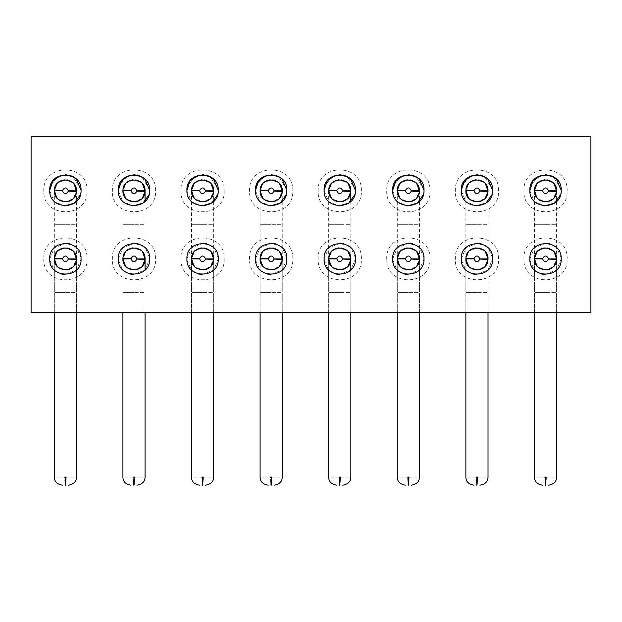 <?xml version="1.0" encoding="UTF-8"?>
<svg xmlns="http://www.w3.org/2000/svg" width="622" height="622" viewBox="0 0 622 622"><rect width="100%" height="100%" fill="white"/><g stroke="black" fill="none" stroke-linecap="round" stroke-linejoin="round"><path stroke-width="0.47" stroke-dasharray="3.11 2.33" d="M590.9 136.824L590.9 312.353L31.1 312.353L31.1 136.824L590.9 136.824M529.913 260.004L534.181 269.668M534.858 270.345L541.311 273.968M545.051 274.535L556.604 269.956L561.192 258.884M561.153 257.757L556.884 248.092M556.208 247.424L549.755 243.801M546.015 243.225L534.461 247.805L529.874 258.884M461.322 260.004L465.59 269.668M466.267 270.345L472.72 273.968M476.46 274.535L488.013 269.956L492.601 258.884M492.562 257.757L488.293 248.092M487.617 247.424L481.164 243.801M477.424 243.225L465.87 247.805L461.283 258.884M392.731 260.004L396.999 269.668M397.676 270.345L404.129 273.968M407.869 274.535L419.422 269.956L424.01 258.884M423.971 257.757L419.702 248.092M419.026 247.424L412.573 243.801M408.833 243.225L397.279 247.805L392.692 258.884M324.14 260.004L328.408 269.668M329.085 270.345L335.538 273.968M339.278 274.535L350.831 269.956L355.419 258.884M355.38 257.757L351.111 248.092M350.435 247.424L343.982 243.801M340.242 243.225L328.688 247.805L324.101 258.884M255.549 260.004L259.817 269.668M260.494 270.345L266.947 273.968M270.687 274.535L282.24 269.956L286.828 258.884M286.789 257.757L282.52 248.092M281.844 247.424L275.39 243.801M271.651 243.225L260.097 247.805L255.51 258.884M186.958 260.004L191.226 269.668M191.903 270.345L198.356 273.968M202.096 274.535L213.649 269.956L218.236 258.884M218.198 257.757L213.929 248.092M213.253 247.424L206.799 243.801M203.06 243.225L191.506 247.805L186.919 258.884M118.367 260.004L122.635 269.668M123.311 270.345L129.765 273.968M133.505 274.535L145.058 269.956L149.645 258.884M149.607 257.757L145.338 248.092M144.662 247.424L138.208 243.801M134.469 243.225L122.915 247.805L118.328 258.884M49.776 260.004L54.044 269.668M54.72 270.345L61.174 273.968M64.913 274.535L76.467 269.956L81.054 258.884M81.016 257.757L76.747 248.092M76.071 247.424L69.617 243.801M65.878 243.225L54.324 247.805L49.737 258.884M529.882 190.798L534.461 201.652L544.701 205.929M560.57 194.67L561.184 190.798M541.156 175.249L545.533 174.626M553.401 176.749L556.41 179.027M461.291 190.798L465.87 201.652L476.11 205.929M491.979 194.67L492.593 190.798M487.819 179.027L484.81 176.749M476.942 174.626L472.564 175.249M392.7 190.798L397.279 201.652L407.519 205.929M423.388 194.67L424.002 190.798M403.973 175.249L408.351 174.626M416.219 176.749L419.228 179.027M324.109 190.798L328.688 201.652L338.928 205.929M354.797 194.67L355.411 190.798M335.382 175.249L339.76 174.626M347.628 176.749L350.637 179.027M255.518 190.798L260.097 201.652L270.337 205.929M286.206 194.67L286.82 190.798M266.791 175.249L271.169 174.626M279.037 176.749L282.046 179.027M186.927 190.798L191.506 201.652L201.746 205.929M217.614 194.67L218.229 190.798M198.2 175.249L202.578 174.626M210.446 176.749L213.455 179.027M118.335 190.798L122.915 201.652L133.155 205.929M149.023 194.67L149.638 190.798M144.864 179.027L141.855 176.749M133.987 174.626L129.609 175.249M49.744 190.798L54.324 201.652L64.564 205.929M80.432 194.67L81.047 190.798M61.018 175.249L65.396 174.626M73.264 176.749L76.273 179.027M155.593 190.83C156.931 162.964 111.043 162.964 112.38 190.83C111.043 218.703 156.931 218.703 155.593 190.83C156.931 162.964 111.043 162.964 112.38 190.83C111.043 218.703 156.931 218.703 155.593 190.83M180.971 190.83C179.634 218.703 225.522 218.703 224.184 190.83C225.522 162.964 179.634 162.964 180.971 190.83C179.634 218.703 225.522 218.703 224.184 190.83C225.522 162.964 179.634 162.964 180.971 190.83M87.002 190.83C88.34 162.964 42.452 162.964 43.789 190.83C42.452 218.703 88.34 218.703 87.002 190.83C88.34 162.964 42.452 162.964 43.789 190.83C42.452 218.703 88.34 218.703 87.002 190.83M361.366 190.83C362.704 162.964 316.816 162.964 318.153 190.83C316.816 218.703 362.704 218.703 361.366 190.83C362.704 162.964 316.816 162.964 318.153 190.83C316.816 218.703 362.704 218.703 361.366 190.83M567.14 190.83C568.477 162.964 522.589 162.964 523.926 190.83C522.589 218.703 568.477 218.703 567.14 190.83C568.477 162.964 522.589 162.964 523.926 190.83C522.589 218.703 568.477 218.703 567.14 190.83M292.775 190.83C294.113 162.964 248.225 162.964 249.562 190.83C248.225 218.703 294.113 218.703 292.775 190.83C294.113 162.964 248.225 162.964 249.562 190.83C248.225 218.703 294.113 218.703 292.775 190.83M498.549 190.83C499.886 162.964 453.998 162.964 455.335 190.83C453.998 218.703 499.886 218.703 498.549 190.83C499.886 162.964 453.998 162.964 455.335 190.83C453.998 218.703 499.886 218.703 498.549 190.83M155.593 258.884C156.931 231.011 111.043 231.011 112.38 258.884C111.043 286.75 156.931 286.75 155.593 258.884C156.931 231.011 111.043 231.011 112.38 258.884C111.043 286.75 156.931 286.75 155.593 258.884M292.775 258.884C294.113 231.011 248.225 231.011 249.562 258.884C248.225 286.75 294.113 286.75 292.775 258.884C294.113 231.011 248.225 231.011 249.562 258.884C248.225 286.75 294.113 286.75 292.775 258.884M180.971 258.884C179.634 286.75 225.522 286.75 224.184 258.884C225.522 231.011 179.634 231.011 180.971 258.884C179.634 286.75 225.522 286.75 224.184 258.884C225.522 231.011 179.634 231.011 180.971 258.884M43.789 258.884C42.452 286.75 88.34 286.75 87.002 258.884C88.34 231.011 42.452 231.011 43.789 258.884C42.452 286.75 88.34 286.75 87.002 258.884C88.34 231.011 42.452 231.011 43.789 258.884M429.957 258.884C431.295 231.011 385.407 231.011 386.744 258.884C385.407 286.75 431.295 286.75 429.957 258.884C431.295 231.011 385.407 231.011 386.744 258.884C385.407 286.75 431.295 286.75 429.957 258.884M498.549 258.884C499.886 231.011 453.998 231.011 455.335 258.884C453.998 286.75 499.886 286.75 498.549 258.884C499.886 231.011 453.998 231.011 455.335 258.884C453.998 286.75 499.886 286.75 498.549 258.884M386.744 190.83C385.407 218.703 431.295 218.703 429.957 190.83C431.295 162.964 385.407 162.964 386.744 190.83C385.407 218.703 431.295 218.703 429.957 190.83C431.295 162.964 385.407 162.964 386.744 190.83M361.366 258.884C362.704 231.011 316.816 231.011 318.153 258.884C316.816 286.75 362.704 286.75 361.366 258.884C362.704 231.011 316.816 231.011 318.153 258.884C316.816 286.75 362.704 286.75 361.366 258.884M567.14 258.884C568.477 231.011 522.589 231.011 523.926 258.884C522.589 286.75 568.477 286.75 567.14 258.884C568.477 231.011 522.589 231.011 523.926 258.884C522.589 286.75 568.477 286.75 567.14 258.884M536.778 265.664L538.8 267.67M543.566 269.777L546.808 269.878M551.706 268.066L554 266.022M556.441 260.789L556.604 259.156M554.288 252.104L552.266 250.091M547.5 247.984L544.258 247.883M539.36 249.694L537.066 251.747M534.625 256.979L534.461 258.604M468.187 265.664L470.209 267.67M474.975 269.777L478.217 269.878M483.115 268.066L485.409 266.022M487.85 260.789L488.013 259.156M485.696 252.104L483.675 250.091M478.909 247.984L475.667 247.883M470.768 249.694L468.475 251.747M466.033 256.979L465.87 258.604M399.596 265.664L401.618 267.67M406.384 269.777L409.626 269.878M414.524 268.066L416.818 266.022M419.259 260.789L419.422 259.156M417.105 252.104L415.084 250.091M410.318 247.984L407.076 247.883M402.177 249.694L399.884 251.747M397.442 256.979L397.279 258.604M331.005 265.664L333.027 267.67M337.793 269.777L341.035 269.878M345.933 268.066L348.227 266.022M350.668 260.789L350.831 259.156M348.514 252.104L346.493 250.091M341.727 247.984L338.485 247.883M333.586 249.694L331.293 251.747M328.851 256.979L328.688 258.604M262.414 265.664L264.436 267.67M269.202 269.777L272.444 269.878M277.342 268.066L279.636 266.022M282.077 260.789L282.24 259.156M279.923 252.104L277.902 250.091M273.136 247.984L269.894 247.883M264.995 249.694L262.702 251.747M260.26 256.979L260.097 258.604M193.823 265.664L195.844 267.67M200.611 269.777L203.853 269.878M208.751 268.066L211.045 266.022M213.486 260.789L213.649 259.156M211.332 252.104L209.311 250.091M204.545 247.984L201.303 247.883M196.404 249.694L194.111 251.747M191.669 256.979L191.506 258.604M125.232 265.664L127.253 267.67M132.019 269.777L135.262 269.878M140.16 268.066L142.454 266.022M144.895 260.789L145.058 259.156M142.741 252.104L140.72 250.091M135.954 247.984L132.711 247.883M127.813 249.694L125.52 251.747M123.078 256.979L122.915 258.604M56.641 265.664L58.662 267.67M63.428 269.777L66.671 269.878M71.569 268.066L73.862 266.022M76.304 260.789L76.467 259.156M74.15 252.104L72.129 250.091M67.363 247.984L64.12 247.883M59.222 249.694L56.929 251.747M54.487 256.979L54.324 258.604M536.747 197.563L538.776 199.6M543.488 201.715L546.746 201.839M551.613 200.09L553.93 198.053M556.41 192.906L556.589 191.382M554.319 184.096L552.289 182.059M547.578 179.952L544.32 179.828M539.453 181.577L537.136 183.607M534.656 188.754L534.477 190.278M468.156 197.563L470.185 199.6M474.897 201.715L478.155 201.839M483.022 200.09L485.339 198.053M487.819 192.906L487.998 191.382M485.728 184.096L483.698 182.059M478.987 179.952L475.729 179.828M470.862 181.577L468.545 183.607M466.065 188.754L465.886 190.278M399.565 197.563L401.594 199.6M406.306 201.715L409.564 201.839M414.431 200.09L416.748 198.053M419.228 192.906L419.407 191.382M417.137 184.096L415.107 182.059M410.396 179.952L407.138 179.828M402.271 181.577L399.954 183.607M397.474 188.754L397.295 190.278M330.974 197.563L333.003 199.6M337.715 201.715L340.973 201.839M345.84 200.09L348.157 198.053M350.637 192.906L350.816 191.382M348.545 184.096L346.516 182.059M341.805 179.952L338.547 179.828M333.68 181.577L331.363 183.607M328.882 188.754L328.704 190.278M262.383 197.563L264.412 199.6M269.124 201.715L272.382 201.839M277.249 200.09L279.566 198.053M282.046 192.906L282.225 191.382M279.954 184.096L277.925 182.059M273.213 179.952L269.956 179.828M265.089 181.577L262.772 183.607M260.291 188.754L260.113 190.278M193.792 197.563L195.821 199.6M200.533 201.715L203.791 201.839M208.658 200.09L210.975 198.053M213.455 192.906L213.634 191.382M211.363 184.096L209.334 182.059M204.622 179.952L201.365 179.828M196.498 181.577L194.181 183.607M191.7 188.754L191.522 190.278M125.201 197.563L127.23 199.6M131.942 201.715L135.199 201.839M140.067 200.09L142.384 198.053M144.864 192.906L145.043 191.382M142.772 184.096L140.743 182.059M136.031 179.952L132.774 179.828M127.907 181.577L125.59 183.607M123.109 188.754L122.931 190.278M56.61 197.563L58.639 199.6M63.351 201.715L66.608 201.839M71.476 200.09L73.793 198.053M76.273 192.906L76.452 191.382M74.181 184.096L72.152 182.059M67.44 179.952L64.183 179.828M59.315 181.577L56.999 183.607M54.518 188.754L54.339 190.278M133.987 179.758C119.704 179.074 119.704 202.585 133.987 201.901C148.269 202.585 148.269 179.074 133.987 179.758L126.157 183L122.915 190.83L126.157 198.659L133.987 201.901L141.816 198.659L145.058 190.83L141.816 183L133.987 179.758M202.578 179.758C188.295 179.074 188.295 202.585 202.578 201.901C216.86 202.585 216.86 179.074 202.578 179.758L194.748 183L191.506 190.83L194.748 198.659L202.578 201.901L210.407 198.659L213.649 190.83L210.407 183L202.578 179.758M65.396 179.758C51.113 179.074 51.113 202.585 65.396 201.901C79.678 202.585 79.678 179.074 65.396 179.758L57.566 183L54.324 190.83L57.566 198.659L65.396 201.901L73.225 198.659L76.467 190.83L73.225 183L65.396 179.758M339.76 179.758C325.477 179.074 325.477 202.585 339.76 201.901C354.042 202.585 354.042 179.074 339.76 179.758L331.93 183L328.688 190.83L331.93 198.659L339.76 201.901L347.589 198.659L350.831 190.83L347.589 183L339.76 179.758M545.533 179.758C531.25 179.074 531.25 202.585 545.533 201.901C559.816 202.585 559.816 179.074 545.533 179.758L537.703 183L534.461 190.83L537.703 198.659L545.533 201.901L553.362 198.659L556.604 190.83L553.362 183L545.533 179.758M271.169 179.758C256.886 179.074 256.886 202.585 271.169 201.901C285.451 202.585 285.451 179.074 271.169 179.758L263.339 183L260.097 190.83L263.339 198.659L271.169 201.901L278.998 198.659L282.24 190.83L278.998 183L271.169 179.758M476.942 179.758C462.659 179.074 462.659 202.585 476.942 201.901C491.224 202.585 491.224 179.074 476.942 179.758L469.112 183L465.87 190.83L469.112 198.659L476.942 201.901L484.771 198.659L488.013 190.83L484.771 183L476.942 179.758M133.987 247.813C119.704 247.128 119.704 270.64 133.987 269.956C148.269 270.64 148.269 247.128 133.987 247.813L126.157 251.055L122.915 258.884L126.157 266.714L133.987 269.956L141.816 266.714L145.058 258.884L141.816 251.055L133.987 247.813M271.169 247.813C256.886 247.128 256.886 270.64 271.169 269.956C285.451 270.64 285.451 247.128 271.169 247.813L263.339 251.055L260.097 258.884L263.339 266.714L271.169 269.956L278.998 266.714L282.24 258.884L278.998 251.055L271.169 247.813M202.578 247.813C188.295 247.128 188.295 270.64 202.578 269.956C216.86 270.64 216.86 247.128 202.578 247.813L194.748 251.055L191.506 258.884L194.748 266.714L202.578 269.956L210.407 266.714L213.649 258.884L210.407 251.055L202.578 247.813M65.396 247.813C51.113 247.128 51.113 270.64 65.396 269.956C79.678 270.64 79.678 247.128 65.396 247.813L57.566 251.055L54.324 258.884L57.566 266.714L65.396 269.956L73.225 266.714L76.467 258.884L73.225 251.055L65.396 247.813M408.351 247.813C394.068 247.128 394.068 270.64 408.351 269.956C422.633 270.64 422.633 247.128 408.351 247.813L400.521 251.055L397.279 258.884L400.521 266.714L408.351 269.956L416.18 266.714L419.422 258.884L416.18 251.055L408.351 247.813M476.942 247.813C462.659 247.128 462.659 270.64 476.942 269.956C491.224 270.64 491.224 247.128 476.942 247.813L469.112 251.055L465.87 258.884L469.112 266.714L476.942 269.956L484.771 266.714L488.013 258.884L484.771 251.055L476.942 247.813M408.351 179.758C394.068 179.074 394.068 202.585 408.351 201.901C422.633 202.585 422.633 179.074 408.351 179.758L400.521 183L397.279 190.83L400.521 198.659L408.351 201.901L416.18 198.659L419.422 190.83L416.18 183L408.351 179.758M339.76 247.813C325.477 247.128 325.477 270.64 339.76 269.956C354.042 270.64 354.042 247.128 339.76 247.813L331.93 251.055L328.688 258.884L331.93 266.714L339.76 269.956L347.589 266.714L350.831 258.884L347.589 251.055L339.76 247.813M545.533 247.813C531.25 247.128 531.25 270.64 545.533 269.956C559.816 270.64 559.816 247.128 545.533 247.813L537.703 251.055L534.461 258.884L537.703 266.714L545.533 269.956L553.362 266.714L556.604 258.884L553.362 251.055L545.533 247.813M122.915 190.83L122.915 477.074L133.17 477.074L133.769 485.176L133.987 477.074L133.17 477.074L134.803 477.074L134.204 485.176L133.987 477.074L145.058 477.074C145.019 481.599 142.314 484.297 136.957 485.176M191.506 190.83L191.506 477.074L201.761 477.074L202.36 485.176L202.578 477.074L201.761 477.074L203.394 477.074L202.795 485.176L202.578 477.074L213.649 477.074C213.61 481.599 210.905 484.297 205.548 485.176M54.324 190.83L54.324 477.074L64.579 477.074L65.178 485.176L65.396 477.074L64.579 477.074L66.212 477.074L65.613 485.176L65.396 477.074L76.467 477.074C76.428 481.599 73.723 484.297 68.366 485.176M328.688 190.83L328.688 477.074L338.943 477.074L339.542 485.176L339.76 477.074L338.943 477.074L340.576 477.074L339.977 485.176L339.76 477.074L350.831 477.074C350.792 481.599 348.087 484.297 342.73 485.176M534.461 190.83L534.461 477.074L544.716 477.074L545.315 485.176L545.533 477.074L544.716 477.074L546.349 477.074L545.751 485.176L545.533 477.074L556.604 477.074C556.566 481.599 553.86 484.297 548.503 485.176M260.097 190.83L260.097 477.074L270.352 477.074L270.951 485.176L271.169 477.074L270.352 477.074L271.985 477.074L271.386 485.176L271.169 477.074L282.24 477.074C282.201 481.599 279.496 484.297 274.139 485.176M465.87 190.83L465.87 477.074L476.125 477.074L476.724 485.176L476.942 477.074L476.125 477.074L477.758 477.074L477.16 485.176L476.942 477.074L488.013 477.074C487.975 481.599 485.269 484.297 479.912 485.176M133.987 485.176L133.987 477.074L133.318 477.074L133.808 485.176M271.169 485.176L271.169 477.074L270.5 477.074L270.99 485.176M202.578 485.176L202.578 477.074L201.909 477.074L202.399 485.176M65.396 485.176L65.396 477.074L64.727 477.074L65.217 485.176M408.351 485.176L408.351 477.074L409.167 477.074L408.568 485.176L408.351 477.074L407.534 477.074L408.133 485.176L408.351 477.074L407.682 477.074L408.172 485.176M476.942 485.176L476.942 477.074L476.273 477.074L476.763 485.176M339.76 485.176L339.76 477.074L339.091 477.074L339.581 485.176M545.533 485.176L545.533 477.074L544.864 477.074L545.354 485.176M149.645 189.865L141.645 176.632M137.431 175.015L126.445 176.446L118.88 186.165M118.421 188.684L118.328 190.534M149.645 190.83C150.617 170.622 117.356 170.622 118.328 190.83C117.356 170.622 150.617 170.622 149.645 190.83M218.236 189.865L210.236 176.632M206.022 175.015L195.036 176.446L187.471 186.165M187.012 188.684L186.919 190.534M218.236 190.83C219.208 170.622 185.947 170.622 186.919 190.83C185.947 170.622 219.208 170.622 218.236 190.83M286.828 189.865L278.827 176.632M274.613 175.015L263.627 176.446L256.062 186.165M255.603 188.684L255.51 190.534M286.828 190.83C287.799 170.622 254.538 170.622 255.51 190.83C254.538 170.622 287.799 170.622 286.828 190.83M355.419 189.865L347.418 176.632M343.204 175.015L332.218 176.446L324.653 186.165M324.194 188.684L324.101 190.534M355.419 190.83C356.39 170.622 323.129 170.622 324.101 190.83C323.129 170.622 356.39 170.622 355.419 190.83M424.01 190.83C424.981 170.622 391.72 170.622 392.692 190.83C391.72 170.622 424.981 170.622 424.01 190.83M424.01 189.865L416.009 176.632M411.795 175.015L400.809 176.446L393.244 186.165M392.785 188.684L392.692 190.534M492.601 189.865L484.6 176.632M480.386 175.015L469.4 176.446L461.835 186.165M461.376 188.684L461.283 190.534M492.601 190.83C493.573 170.622 460.311 170.622 461.283 190.83C460.311 170.622 493.573 170.622 492.601 190.83M561.192 189.865L553.191 176.632M548.977 175.015L537.991 176.446L530.426 186.165M529.967 188.684L529.874 190.534M561.192 190.83C562.164 170.622 528.902 170.622 529.874 190.83C528.902 170.622 562.164 170.622 561.192 190.83M81.054 189.865L73.054 176.632M68.84 175.015L57.854 176.446L50.289 186.165M81.054 190.83C82.026 170.622 48.765 170.622 49.737 190.83C48.765 170.622 82.026 170.622 81.054 190.83M133.987 224.317C119.704 224.317 119.704 224.317 133.987 224.317C119.704 224.317 119.704 224.317 133.987 224.317C148.269 224.317 148.269 224.317 133.987 224.317C148.269 224.317 148.269 224.317 133.987 224.317M202.578 224.317C188.295 224.317 188.295 224.317 202.578 224.317C188.295 224.317 188.295 224.317 202.578 224.317C216.86 224.317 216.86 224.317 202.578 224.317C216.86 224.317 216.86 224.317 202.578 224.317M65.396 224.317C51.113 224.317 51.113 224.317 65.396 224.317C51.113 224.317 51.113 224.317 65.396 224.317C79.678 224.317 79.678 224.317 65.396 224.317C79.678 224.317 79.678 224.317 65.396 224.317M339.76 224.317C325.477 224.317 325.477 224.317 339.76 224.317C325.477 224.317 325.477 224.317 339.76 224.317C354.042 224.317 354.042 224.317 339.76 224.317C354.042 224.317 354.042 224.317 339.76 224.317M545.533 224.317C531.25 224.317 531.25 224.317 545.533 224.317C531.25 224.317 531.25 224.317 545.533 224.317C559.816 224.317 559.816 224.317 545.533 224.317C559.816 224.317 559.816 224.317 545.533 224.317M271.169 224.317C256.886 224.317 256.886 224.317 271.169 224.317C256.886 224.317 256.886 224.317 271.169 224.317C285.451 224.317 285.451 224.317 271.169 224.317C285.451 224.317 285.451 224.317 271.169 224.317M476.942 224.317C462.659 224.317 462.659 224.317 476.942 224.317C462.659 224.317 462.659 224.317 476.942 224.317C491.224 224.317 491.224 224.317 476.942 224.317C491.224 224.317 491.224 224.317 476.942 224.317M133.987 292.363C119.704 292.363 119.704 292.363 133.987 292.363C119.704 292.363 119.704 292.363 133.987 292.363C148.269 292.363 148.269 292.363 133.987 292.363C148.269 292.363 148.269 292.363 133.987 292.363M271.169 292.363C256.886 292.363 256.886 292.363 271.169 292.363C256.886 292.363 256.886 292.363 271.169 292.363C285.451 292.363 285.451 292.363 271.169 292.363C285.451 292.363 285.451 292.363 271.169 292.363M202.578 292.363C188.295 292.363 188.295 292.363 202.578 292.363C188.295 292.363 188.295 292.363 202.578 292.363C216.86 292.363 216.86 292.363 202.578 292.363C216.86 292.363 216.86 292.363 202.578 292.363M65.396 292.363C51.113 292.363 51.113 292.363 65.396 292.363C51.113 292.363 51.113 292.363 65.396 292.363C79.678 292.363 79.678 292.363 65.396 292.363C79.678 292.363 79.678 292.363 65.396 292.363M408.351 292.363C394.068 292.363 394.068 292.363 408.351 292.363C394.068 292.363 394.068 292.363 408.351 292.363C422.633 292.363 422.633 292.363 408.351 292.363C422.633 292.363 422.633 292.363 408.351 292.363M476.942 292.363C462.659 292.363 462.659 292.363 476.942 292.363C462.659 292.363 462.659 292.363 476.942 292.363C491.224 292.363 491.224 292.363 476.942 292.363C491.224 292.363 491.224 292.363 476.942 292.363M408.351 224.317C394.068 224.317 394.068 224.317 408.351 224.317C394.068 224.317 394.068 224.317 408.351 224.317C422.633 224.317 422.633 224.317 408.351 224.317C422.633 224.317 422.633 224.317 408.351 224.317M339.76 292.363C325.477 292.363 325.477 292.363 339.76 292.363C325.477 292.363 325.477 292.363 339.76 292.363C354.042 292.363 354.042 292.363 339.76 292.363C354.042 292.363 354.042 292.363 339.76 292.363M545.533 292.363C531.25 292.363 531.25 292.363 545.533 292.363C531.25 292.363 531.25 292.363 545.533 292.363C559.816 292.363 559.816 292.363 545.533 292.363C559.816 292.363 559.816 292.363 545.533 292.363M134.655 477.074L133.318 477.074M271.837 477.074L270.5 477.074M203.246 477.074L201.909 477.074M66.064 477.074L64.727 477.074M409.019 477.074L407.682 477.074M477.61 477.074L476.273 477.074M419.422 190.83L419.422 477.074L397.279 477.074C397.318 481.599 400.024 484.297 405.381 485.176M340.428 477.074L339.091 477.074M546.202 477.074L544.864 477.074M145.058 477.074L145.058 201.373M213.649 477.074L213.649 190.83M76.467 477.074L76.467 190.83M350.831 477.074L350.831 201.373M556.604 477.074L556.604 190.83M282.24 477.074L282.24 190.83M488.013 477.074L488.013 190.83M122.915 312.353L122.915 258.884M145.058 312.353L145.058 269.964M260.097 312.353L260.097 258.884M282.24 312.353L282.24 258.884M191.506 312.353L191.506 258.884M213.649 312.353L213.649 258.884M54.324 312.353L54.324 258.884M76.467 312.353L76.467 258.884M397.279 312.353L397.279 258.884M419.422 312.353L419.422 258.884M465.87 312.353L465.87 258.884M488.013 312.353L488.013 258.884M397.279 477.074L397.279 190.83M328.688 312.353L328.688 258.884M350.831 312.353L350.831 269.964M534.461 312.353L534.461 258.884M556.604 312.353L556.604 258.884M122.915 477.074C122.954 481.599 125.66 484.297 131.017 485.176M191.506 477.074C191.545 481.599 194.251 484.297 199.608 485.176M54.324 477.074C54.363 481.599 57.069 484.297 62.425 485.176M328.688 477.074C328.727 481.599 331.433 484.297 336.79 485.176M534.461 477.074C534.5 481.599 537.206 484.297 542.563 485.176M260.097 477.074C260.136 481.599 262.842 484.297 268.199 485.176M465.87 477.074C465.909 481.599 468.615 484.297 473.972 485.176M419.422 477.074C419.383 481.599 416.678 484.297 411.321 485.176"/><path stroke-width="0.93" d="M590.9 136.824L590.9 312.353L31.1 312.353L31.1 136.824L590.9 136.824M529.874 258.884C528.902 279.084 562.164 279.084 561.192 258.884C562.164 238.677 528.902 238.677 529.874 258.884L529.913 260.004M461.283 258.884C460.311 279.084 493.573 279.084 492.601 258.884C493.573 238.677 460.311 238.677 461.283 258.884L461.322 260.004M392.692 258.884C391.72 279.084 424.981 279.084 424.01 258.884C424.981 238.677 391.72 238.677 392.692 258.884L392.731 260.004M324.101 258.884C323.129 279.084 356.39 279.084 355.419 258.884C356.39 238.677 323.129 238.677 324.101 258.884L324.14 260.004M255.51 258.884C254.538 279.084 287.799 279.084 286.828 258.884C287.799 238.677 254.538 238.677 255.51 258.884L255.549 260.004M186.919 258.884C185.947 279.084 219.208 279.084 218.236 258.884C219.208 238.677 185.947 238.677 186.919 258.884L186.958 260.004M118.328 258.884C117.356 279.084 150.617 279.084 149.645 258.884C150.617 238.677 117.356 238.677 118.328 258.884L118.367 260.004M49.737 258.884C48.765 279.084 82.026 279.084 81.054 258.884C82.026 238.677 48.765 238.677 49.737 258.884L49.776 260.004M529.874 190.293C528.902 210.493 562.164 210.493 561.192 190.293C562.164 170.086 528.902 170.086 529.874 190.293L533.015 180.901L541.156 175.249M461.283 190.293C460.311 210.493 493.573 210.493 492.601 190.293C493.573 170.086 460.311 170.086 461.283 190.293L464.424 180.901L472.564 175.249M392.692 190.293C391.72 210.493 424.981 210.493 424.01 190.293C424.981 170.086 391.72 170.086 392.692 190.293L395.833 180.901L403.973 175.249M324.101 190.293C323.129 210.493 356.39 210.493 355.419 190.293C356.39 170.086 323.129 170.086 324.101 190.293L327.242 180.901L335.382 175.249M255.51 190.293C254.538 210.493 287.799 210.493 286.828 190.293C287.799 170.086 254.538 170.086 255.51 190.293L258.651 180.901L266.791 175.249M186.919 190.293C185.947 210.493 219.208 210.493 218.236 190.293C219.208 170.086 185.947 170.086 186.919 190.293L190.06 180.901L198.2 175.249M118.328 190.293C117.356 210.493 150.617 210.493 149.645 190.293C150.617 170.086 117.356 170.086 118.328 190.293L121.469 180.901L129.609 175.249M49.737 190.293C48.765 210.493 82.026 210.493 81.054 190.293C82.026 170.086 48.765 170.086 49.737 190.293L52.878 180.901L61.018 175.249M534.181 269.668L534.858 270.345M541.311 273.968L545.051 274.535M561.192 258.884L561.153 257.757M556.884 248.092L556.208 247.424M549.755 243.801L546.015 243.225M465.59 269.668L466.267 270.345M472.72 273.968L476.46 274.535M492.601 258.884L492.562 257.757M488.293 248.092L487.617 247.424M481.164 243.801L477.424 243.225M396.999 269.668L397.676 270.345M404.129 273.968L407.869 274.535M424.01 258.884L423.971 257.757M419.702 248.092L419.026 247.424M412.573 243.801L408.833 243.225M328.408 269.668L329.085 270.345M335.538 273.968L339.278 274.535M355.419 258.884L355.38 257.757M351.111 248.092L350.435 247.424M343.982 243.801L340.242 243.225M259.817 269.668L260.494 270.345M266.947 273.968L270.687 274.535M286.828 258.884L286.789 257.757M282.52 248.092L281.844 247.424M275.39 243.801L271.651 243.225M191.226 269.668L191.903 270.345M198.356 273.968L202.096 274.535M218.236 258.884L218.198 257.757M213.929 248.092L213.253 247.424M206.799 243.801L203.06 243.225M122.635 269.668L123.311 270.345M129.765 273.968L133.505 274.535M149.645 258.884L149.607 257.757M145.338 248.092L144.662 247.424M138.208 243.801L134.469 243.225M54.044 269.668L54.72 270.345M61.174 273.968L64.913 274.535M81.054 258.884L81.016 257.757M76.747 248.092L76.071 247.424M69.617 243.801L65.878 243.225M544.701 205.929L554.552 203.083L560.57 194.67M545.533 174.626L553.401 176.749M556.41 179.027L561.192 190.309M476.11 205.929L485.961 203.083L491.979 194.67M492.601 190.309L487.819 179.027M484.81 176.749L476.942 174.626M407.519 205.929L417.37 203.083L423.388 194.67M408.351 174.626L416.219 176.749M419.228 179.027L424.01 190.309M338.928 205.929L348.779 203.083L354.797 194.67M339.76 174.626L347.628 176.749M350.637 179.027L355.419 190.309M270.337 205.929L280.188 203.083L286.206 194.67M271.169 174.626L279.037 176.749M282.046 179.027L286.828 190.309M201.746 205.929L211.597 203.083L217.614 194.67M202.578 174.626L210.446 176.749M213.455 179.027L218.236 190.309M133.155 205.929L143.006 203.083L149.023 194.67M149.645 190.309L144.864 179.027M141.855 176.749L133.987 174.626M64.564 205.929L74.415 203.083L80.432 194.67M65.396 174.626L73.264 176.749M76.273 179.027L81.054 190.309M534.461 258.604L536.778 265.664M538.8 267.67L543.566 269.777M546.808 269.878L551.706 268.066M554 266.022L556.441 260.789M556.604 259.156L554.288 252.104M552.266 250.091L547.5 247.984M544.258 247.883L539.36 249.694M537.066 251.747L534.625 256.979M465.87 258.604L468.187 265.664M470.209 267.67L474.975 269.777M478.217 269.878L483.115 268.066M485.409 266.022L487.85 260.789M488.013 259.156L485.696 252.104M483.675 250.091L478.909 247.984M475.667 247.883L470.768 249.694M468.475 251.747L466.033 256.979M397.279 258.604L399.596 265.664M401.618 267.67L406.384 269.777M409.626 269.878L414.524 268.066M416.818 266.022L419.259 260.789M419.422 259.156L417.105 252.104M415.084 250.091L410.318 247.984M407.076 247.883L402.177 249.694M399.884 251.747L397.442 256.979M328.688 258.604L331.005 265.664M333.027 267.67L337.793 269.777M341.035 269.878L345.933 268.066M348.227 266.022L350.668 260.789M350.831 259.156L348.514 252.104M346.493 250.091L341.727 247.984M338.485 247.883L333.586 249.694M331.293 251.747L328.851 256.979M260.097 258.604L262.414 265.664M264.436 267.67L269.202 269.777M272.444 269.878L277.342 268.066M279.636 266.022L282.077 260.789M282.24 259.156L279.923 252.104M277.902 250.091L273.136 247.984M269.894 247.883L264.995 249.694M262.702 251.747L260.26 256.979M191.506 258.604L193.823 265.664M195.844 267.67L200.611 269.777M203.853 269.878L208.751 268.066M211.045 266.022L213.486 260.789M213.649 259.156L211.332 252.104M209.311 250.091L204.545 247.984M201.303 247.883L196.404 249.694M194.111 251.747L191.669 256.979M122.915 258.604L125.232 265.664M127.253 267.67L132.019 269.777M135.262 269.878L140.16 268.066M142.454 266.022L144.895 260.789M145.058 259.156L142.741 252.104M140.72 250.091L135.954 247.984M132.711 247.883L127.813 249.694M125.52 251.747L123.078 256.979M54.324 258.604L56.641 265.664M58.662 267.67L63.428 269.777M66.671 269.878L71.569 268.066M73.862 266.022L76.304 260.789M76.467 259.156L74.15 252.104M72.129 250.091L67.363 247.984M64.12 247.883L59.222 249.694M56.929 251.747L54.487 256.979M534.477 190.278L536.747 197.563M538.776 199.6L543.488 201.715M546.746 201.839L551.613 200.09M553.93 198.053L556.41 192.906M556.589 191.382L554.319 184.096M552.289 182.059L547.578 179.952M544.32 179.828L539.453 181.577M537.136 183.607L534.656 188.754M465.886 190.278L468.156 197.563M470.185 199.6L474.897 201.715M478.155 201.839L483.022 200.09M485.339 198.053L487.819 192.906M487.998 191.382L485.728 184.096M483.698 182.059L478.987 179.952M475.729 179.828L470.862 181.577M468.545 183.607L466.065 188.754M397.295 190.278L399.565 197.563M401.594 199.6L406.306 201.715M409.564 201.839L414.431 200.09M416.748 198.053L419.228 192.906M419.407 191.382L417.137 184.096M415.107 182.059L410.396 179.952M407.138 179.828L402.271 181.577M399.954 183.607L397.474 188.754M328.704 190.278L330.974 197.563M333.003 199.6L337.715 201.715M340.973 201.839L345.84 200.09M348.157 198.053L350.637 192.906M350.816 191.382L348.545 184.096M346.516 182.059L341.805 179.952M338.547 179.828L333.68 181.577M331.363 183.607L328.882 188.754M260.113 190.278L262.383 197.563M264.412 199.6L269.124 201.715M272.382 201.839L277.249 200.09M279.566 198.053L282.046 192.906M282.225 191.382L279.954 184.096M277.925 182.059L273.213 179.952M269.956 179.828L265.089 181.577M262.772 183.607L260.291 188.754M191.522 190.278L193.792 197.563M195.821 199.6L200.533 201.715M203.791 201.839L208.658 200.09M210.975 198.053L213.455 192.906M213.634 191.382L211.363 184.096M209.334 182.059L204.622 179.952M201.365 179.828L196.498 181.577M194.181 183.607L191.7 188.754M122.931 190.278L125.201 197.563M127.23 199.6L131.942 201.715M135.199 201.839L140.067 200.09M142.384 198.053L144.864 192.906M145.043 191.382L142.772 184.096M140.743 182.059L136.031 179.952M132.774 179.828L127.907 181.577M125.59 183.607L123.109 188.754M54.339 190.278L56.61 197.563M58.639 199.6L63.351 201.715M66.608 201.839L71.476 200.09M73.793 198.053L76.273 192.906M76.452 191.382L74.181 184.096M72.152 182.059L67.44 179.952M64.183 179.828L59.315 181.577M56.999 183.607L54.518 188.754M534.461 258.884L534.485 258.208L542.571 258.705C544.662 255.043 546.637 255.106 548.503 258.884L556.604 258.884L556.581 259.553L548.495 259.063C546.404 262.717 544.429 262.663 542.563 258.884L534.461 258.884C533.762 272.739 556.441 273.423 556.581 259.553M556.604 258.884C557.304 245.029 534.625 244.337 534.485 258.208M465.87 258.884L465.894 258.208L473.98 258.705C476.071 255.043 478.046 255.106 479.912 258.884L488.013 258.884L487.99 259.553L479.904 259.063C477.813 262.717 475.838 262.663 473.972 258.884L465.87 258.884C465.17 272.739 487.85 273.423 487.99 259.553M488.013 258.884C488.713 245.029 466.033 244.337 465.894 258.208M397.279 258.884L397.303 258.208L405.388 258.705C407.48 255.043 409.455 255.106 411.321 258.884L419.422 258.884L419.399 259.553L411.313 259.063C409.222 262.717 407.247 262.663 405.381 258.884L397.279 258.884C396.579 272.739 419.259 273.423 419.399 259.553M419.422 258.884C420.122 245.029 397.442 244.337 397.303 258.208M328.688 258.884L328.711 258.208L336.797 258.705C338.889 255.043 340.864 255.106 342.73 258.884L350.831 258.884L350.808 259.553L342.722 259.063C340.631 262.717 338.656 262.663 336.79 258.884L328.688 258.884C327.988 272.739 350.668 273.423 350.808 259.553M350.831 269.964L350.831 258.884C351.531 245.029 328.851 244.337 328.711 258.208M260.097 258.884L260.12 258.208L268.206 258.705C270.298 255.043 272.273 255.106 274.139 258.884L282.24 258.884L282.217 259.553L274.131 259.063C272.039 262.717 270.065 262.663 268.199 258.884L260.097 258.884C259.397 272.739 282.077 273.423 282.217 259.553M282.24 258.884C282.94 245.029 260.26 244.337 260.12 258.208M191.506 258.884L191.529 258.208L199.615 258.705C201.707 255.043 203.682 255.106 205.548 258.884L213.649 258.884L213.626 259.553L205.54 259.063C203.448 262.717 201.474 262.663 199.608 258.884L191.506 258.884C190.806 272.739 213.486 273.423 213.626 259.553M213.649 258.884C214.349 245.029 191.669 244.337 191.529 258.208M122.915 258.884L122.938 258.208L131.024 258.705C133.116 255.043 135.091 255.106 136.957 258.884L145.058 258.884L145.035 259.553L136.949 259.063C134.857 262.717 132.883 262.663 131.017 258.884L122.915 258.884C122.215 272.739 144.895 273.423 145.035 259.553M145.058 269.964L145.058 258.884C145.758 245.029 123.078 244.337 122.938 258.208M54.324 258.884L54.347 258.208L62.433 258.705C64.525 255.043 66.5 255.106 68.366 258.884L76.467 258.884L76.444 259.553L68.358 259.063C66.266 262.717 64.291 262.663 62.425 258.884L54.324 258.884C53.624 272.739 76.304 273.423 76.444 259.553M76.467 258.884C77.167 245.029 54.487 244.337 54.347 258.208M534.461 190.83L534.492 190.013L542.571 190.612C544.685 186.989 546.66 187.066 548.503 190.83L556.604 190.83L556.573 191.646L548.495 191.047C546.38 194.67 544.405 194.6 542.563 190.83L534.461 190.83C533.762 204.591 556.262 205.423 556.573 191.646M556.604 190.83C557.304 177.068 534.803 176.236 534.492 190.013M465.87 190.83L465.901 190.013L473.98 190.612C476.094 186.989 478.069 187.066 479.912 190.83L488.013 190.83L487.982 191.646L479.904 191.047C477.789 194.67 475.814 194.6 473.972 190.83L465.87 190.83C465.17 204.591 487.671 205.423 487.982 191.646M488.013 190.83C488.713 177.068 466.212 176.236 465.901 190.013M397.279 190.83L397.31 190.013L405.388 190.612C407.503 186.989 409.478 187.066 411.321 190.83L419.422 190.83L419.391 191.646L411.313 191.047C409.198 194.67 407.223 194.6 405.381 190.83L397.279 190.83C396.579 204.591 419.08 205.423 419.391 191.646M419.422 190.83C420.122 177.068 397.621 176.236 397.31 190.013M328.688 190.83L328.719 190.013L336.797 190.612C338.912 186.989 340.887 187.066 342.73 190.83L350.831 190.83L350.8 191.646L342.722 191.047C340.607 194.67 338.632 194.6 336.79 190.83L328.688 190.83C327.988 204.591 350.489 205.423 350.8 191.646M350.831 201.373L350.831 190.83C351.531 177.068 329.03 176.236 328.719 190.013M260.097 190.83L260.128 190.013L268.206 190.612C270.321 186.989 272.296 187.066 274.139 190.83L282.24 190.83L282.209 191.646L274.131 191.047C272.016 194.67 270.041 194.6 268.199 190.83L260.097 190.83C259.397 204.591 281.898 205.423 282.209 191.646M282.24 190.83C282.94 177.068 260.439 176.236 260.128 190.013M191.506 190.83L191.537 190.013L199.615 190.612C201.73 186.989 203.705 187.066 205.548 190.83L213.649 190.83L213.618 191.646L205.54 191.047C203.425 194.67 201.45 194.6 199.608 190.83L191.506 190.83C190.806 204.591 213.307 205.423 213.618 191.646M213.649 190.83C214.349 177.068 191.848 176.236 191.537 190.013M122.915 190.83L122.946 190.013L131.024 190.612C133.139 186.989 135.114 187.066 136.957 190.83L145.058 190.83L145.027 191.646L136.949 191.047C134.834 194.67 132.859 194.6 131.017 190.83L122.915 190.83C122.215 204.591 144.716 205.423 145.027 191.646M145.058 201.373L145.058 190.83C145.758 177.068 123.257 176.236 122.946 190.013M54.324 190.83L54.355 190.013L62.433 190.612C64.548 186.989 66.523 187.066 68.366 190.83L76.467 190.83L76.436 191.646L68.358 191.047C66.243 194.67 64.268 194.6 62.425 190.83L54.324 190.83C53.624 204.591 76.125 205.423 76.436 191.646M76.467 190.83C77.167 177.068 54.666 176.236 54.355 190.013M133.808 485.176L133.987 477.074L133.318 477.074M134.655 477.074L133.987 477.074L134.655 477.074L133.987 485.176M270.99 485.176L271.169 477.074L270.5 477.074M271.837 477.074L271.169 477.074L271.837 477.074L271.169 485.176M202.399 485.176L202.578 477.074L201.909 477.074M203.246 477.074L202.578 477.074L203.246 477.074L202.578 485.176M65.217 485.176L65.396 477.074L64.727 477.074M66.064 477.074L65.396 477.074L66.064 477.074L65.396 485.176M408.172 485.176L408.351 477.074L407.682 477.074M409.019 477.074L408.351 477.074L409.019 477.074L408.351 485.176M476.763 485.176L476.942 477.074L476.273 477.074M477.61 477.074L476.942 477.074L477.61 477.074L476.942 485.176M339.581 485.176L339.76 477.074L339.091 477.074M340.428 477.074L339.76 477.074L340.428 477.074L339.76 485.176M545.354 485.176L545.533 477.074L544.864 477.074M546.202 477.074L545.533 477.074L546.202 477.074L545.533 485.176M141.645 176.632L137.431 175.015M118.88 186.165L118.421 188.684M210.236 176.632L206.022 175.015M187.471 186.165L187.012 188.684M278.827 176.632L274.613 175.015M256.062 186.165L255.603 188.684M347.418 176.632L343.204 175.015M324.653 186.165L324.194 188.684M416.009 176.632L411.795 175.015M393.244 186.165L392.785 188.684M484.6 176.632L480.386 175.015M461.835 186.165L461.376 188.684M553.191 176.632L548.977 175.015M530.426 186.165L529.967 188.684M73.054 176.632L68.84 175.015M50.289 186.165L49.737 190.433M122.915 312.353L122.915 477.074C122.954 481.599 125.66 484.297 131.017 485.176M145.058 312.353L145.058 477.074C145.019 481.599 142.314 484.297 136.957 485.176M260.097 312.353L260.097 477.074C260.136 481.599 262.842 484.297 268.199 485.176M282.24 312.353L282.24 477.074C282.201 481.599 279.496 484.297 274.139 485.176M191.506 312.353L191.506 477.074C191.545 481.599 194.251 484.297 199.608 485.176M213.649 312.353L213.649 477.074C213.61 481.599 210.905 484.297 205.548 485.176M54.324 312.353L54.324 477.074C54.363 481.599 57.069 484.297 62.425 485.176M76.467 312.353L76.467 477.074C76.428 481.599 73.723 484.297 68.366 485.176M397.279 312.353L397.279 477.074C397.318 481.599 400.024 484.297 405.381 485.176M419.422 312.353L419.422 477.074C419.383 481.599 416.678 484.297 411.321 485.176M465.87 312.353L465.87 477.074C465.909 481.599 468.615 484.297 473.972 485.176M488.013 312.353L488.013 477.074C487.975 481.599 485.269 484.297 479.912 485.176M328.688 312.353L328.688 477.074C328.727 481.599 331.433 484.297 336.79 485.176M350.831 312.353L350.831 477.074C350.792 481.599 348.087 484.297 342.73 485.176M534.461 312.353L534.461 477.074C534.5 481.599 537.206 484.297 542.563 485.176M556.604 312.353L556.604 477.074C556.566 481.599 553.86 484.297 548.503 485.176"/></g></svg>
